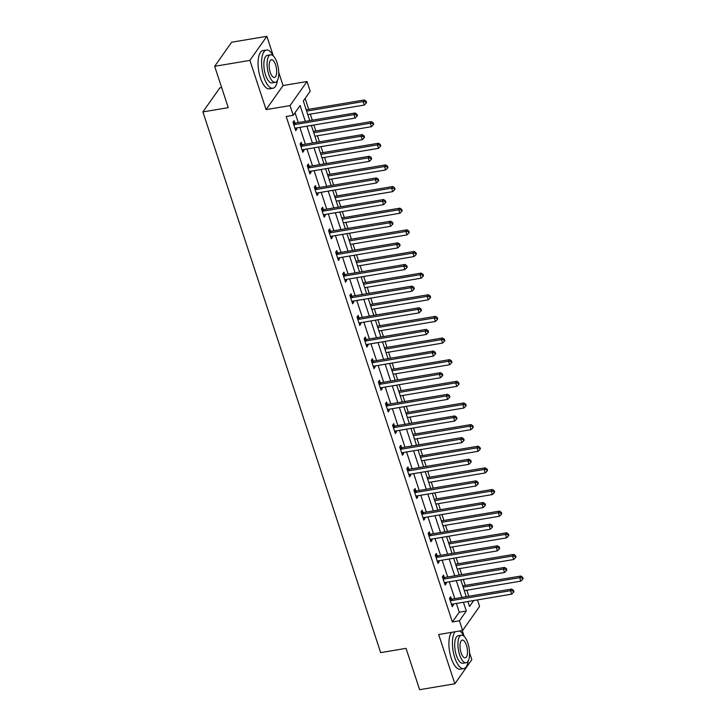 <?xml version="1.0" encoding="UTF-8"?>
<svg xmlns="http://www.w3.org/2000/svg" width="726" height="726" viewBox="0 0 726 726"><rect width="100%" height="100%" fill="white"/><g stroke="black" fill="none" stroke-linecap="round" stroke-linejoin="round"><path stroke-width="1.09" d="M477.454 599.912L479.596 606.419L462.616 630.495L459.431 620.784L466.31 611.029L463.424 602.271M221.648 87.537L219.869 87.837L202.89 111.913L380.669 652.629L406.034 648.363L419.628 689.7L454.857 683.774L471.827 659.689L469.55 652.765M459.767 630.976A19.384 7.523 80.4 0 1 464.159 636.357L462.253 630.558M202.89 111.913L228.254 107.648L214.669 66.311L231.639 42.226L266.869 36.3L249.898 60.385L266.088 109.626L290.037 105.597L307.016 81.512L310.202 91.222L303.323 100.987L309.775 120.616M266.088 109.626L283.058 85.541L278.73 72.373M277.441 80.368A19.384 7.523 80.4 0 1 272.894 88.245A19.384 7.523 80.4 0 1 263.946 77.265A19.384 7.523 80.4 0 1 266.46 50.021A19.384 7.523 80.4 0 1 273.33 55.966L266.869 36.3M283.058 85.541L307.016 81.512M468.824 596.264L466.836 590.22M465.248 585.392L463.288 579.457M461.709 574.629L459.721 568.585M458.133 563.757L456.173 557.813M454.594 552.985L452.607 546.941M451.018 542.113L449.058 536.178M447.479 531.35L445.492 525.306M443.904 520.478L441.943 514.534M440.364 509.706L438.377 503.662M436.789 498.835L434.829 492.89M433.25 488.072L431.262 482.019M429.674 477.2L427.714 471.256M426.135 466.428L424.147 460.384M422.559 455.556L420.599 449.612M419.02 444.784L417.033 438.74M415.444 433.921L413.484 427.977M411.905 423.149L409.918 417.105M408.33 412.277L406.369 406.333M404.79 401.505L402.803 395.461M401.215 390.633L399.255 384.698M397.676 379.87L395.688 373.826M394.1 368.999L392.14 363.054M390.561 358.227L388.573 352.183M386.985 347.355L385.025 341.42M383.446 336.592L381.459 330.548M379.87 325.72L377.91 319.776M376.331 314.948L374.344 308.904M372.756 304.076L370.795 298.132M369.216 293.313L367.229 287.269M365.641 282.441L363.681 276.497M362.102 271.669L360.114 265.625M358.526 260.797L356.566 254.853M354.987 250.034L352.999 243.981M351.411 239.163L349.451 233.218M347.872 228.391L345.885 222.347M344.296 217.519L342.336 211.575M340.757 206.747L338.77 200.703M337.182 195.875L335.221 189.94M333.642 185.112L331.655 179.068M330.067 174.24L328.107 168.296M326.528 163.468L324.54 157.424M322.952 152.596L320.992 146.661M319.413 141.833L317.425 135.789M315.837 130.961L313.877 125.017M312.298 120.189L310.311 114.145M308.722 109.317L305.138 98.418M214.669 66.311L249.898 60.385M305.319 121.369L300.11 105.542L293.231 115.307L286.189 116.487L452.38 621.973L459.259 612.209L456.382 603.451M454.794 598.623L449.267 581.816M447.679 576.988L442.152 560.173M440.564 555.345L435.037 538.538M433.449 533.71L427.923 516.894M426.334 512.066L420.808 495.25M419.22 490.431L413.693 473.615M412.105 468.787L406.578 451.971M404.99 447.143L399.463 430.337M397.875 425.509L392.349 408.693M390.76 403.865L385.234 387.058M383.646 382.23L378.119 365.414M376.531 360.586L371.004 343.779M369.416 338.951L363.889 322.135M362.301 317.307L356.775 300.5M355.186 295.673L349.66 278.857M348.072 274.029L342.545 257.213M340.957 252.394L335.43 235.578M333.842 230.75L328.315 213.934M326.727 209.106L321.201 192.299M319.612 187.471L314.086 170.655M312.498 165.827L306.971 149.021M305.383 144.193L299.856 127.377M298.268 122.549L295.046 112.739M294.865 122.93L294.13 120.688L292.977 122.313L295.718 130.635L296.861 129.01L296.507 127.939M301.98 144.574L301.245 142.323L300.092 143.957L302.833 152.279L303.976 150.645L303.622 149.583M309.095 166.209L308.359 163.967L307.207 165.592L309.948 173.913L311.091 172.289L310.737 171.218M316.209 187.852L315.474 185.602L314.322 187.235L317.062 195.557L318.206 193.933L317.852 192.862M323.324 209.487L322.589 207.246L321.436 208.87L324.177 217.192L325.321 215.568L324.967 214.497M330.439 231.131L329.704 228.89L328.551 230.514L331.292 238.836L332.435 237.211L332.081 236.141M337.554 252.775L336.819 250.524L335.666 252.149L338.407 260.48L339.55 258.846L339.196 257.775M344.668 274.41L343.933 272.168L342.781 273.793L345.522 282.115L346.665 280.49L346.311 279.419M351.783 296.054L351.048 293.803L349.896 295.428L352.636 303.758L353.78 302.125L353.426 301.063M358.898 317.689L358.163 315.447L357.01 317.071L359.751 325.393L360.895 323.769L360.541 322.698M366.013 339.332L365.278 337.082L364.125 338.715L366.866 347.037L368.009 345.404L367.655 344.342M373.128 360.967L372.393 358.726L371.24 360.35L373.981 368.672L375.124 367.047L374.77 365.977M380.243 382.611L379.507 380.36L378.355 381.994L381.096 390.316L382.239 388.691L381.885 387.62M387.357 404.246L386.622 402.004L385.47 403.629L388.21 411.951L389.354 410.326L389 409.255M394.472 425.89L393.737 423.639L392.584 425.273L395.325 433.594L396.469 431.97L396.115 430.899M401.587 447.525L400.852 445.283L399.699 446.907L402.44 455.229L403.583 453.605L403.229 452.534M408.702 469.168L407.967 466.927L406.814 468.551L409.555 476.873L410.698 475.249L410.344 474.178M415.816 490.812L415.081 488.562L413.929 490.186L416.67 498.517L417.813 496.883L417.459 495.813M422.931 512.447L422.187 510.206L421.044 511.83L423.784 520.152L424.928 518.527L424.574 517.457M430.046 534.091L429.302 531.84L428.159 533.474L430.899 541.796L432.043 540.162L431.689 539.1M437.161 555.726L436.417 553.484L435.273 555.109L438.014 563.43L439.157 561.806L438.803 560.735M444.276 577.37L443.532 575.119L442.388 576.753L445.129 585.074L446.272 583.441L445.918 582.379M451.39 599.004L450.646 596.763L449.503 598.387L452.244 606.709L453.387 605.085L453.033 604.014M462.616 630.495L438.667 634.524L454.857 683.774M452.38 621.973L459.431 620.784M293.231 115.307L290.037 105.597M467.889 601.518L469.522 606.473L473.697 600.538M311.363 125.444L316.89 142.251M318.478 147.079L324.005 163.894M325.593 168.722L331.12 185.538M332.708 190.357L338.234 207.173M339.822 212.001L345.349 228.817M346.937 233.645L352.464 250.452M354.052 255.28L359.579 272.096M361.167 276.924L366.694 293.731M368.282 298.558L373.808 315.374M375.396 320.202L380.923 337.009M382.511 341.837L388.038 358.653M389.626 363.481L395.153 380.288M396.741 385.116L402.268 401.932M403.856 406.76L409.382 423.576M410.97 428.394L416.497 445.21M418.085 450.038L423.612 466.854M425.2 471.682L430.727 488.489M432.315 493.317L437.842 510.133M439.43 514.961L444.956 531.768M446.544 536.596L452.071 553.412M453.659 558.24L459.186 575.046M460.774 579.874L466.301 596.69M461.845 597.444L456.309 580.628M454.73 575.8L449.194 558.984M447.615 554.165L442.08 537.349M440.5 532.521L434.965 515.705M433.386 510.877L427.85 494.07M426.271 489.242L420.735 472.426M419.156 467.598L413.62 450.792M412.041 445.964L406.506 429.148M404.926 424.32L399.391 407.513M397.812 402.685L392.276 385.869M390.697 381.041L385.161 364.234M383.582 359.406L378.046 342.59M376.467 337.762L370.932 320.946M369.352 316.128L363.817 299.312M362.238 294.484L356.702 277.668M355.123 272.84L349.587 256.033M348.008 251.205L342.472 234.389M340.893 229.561L335.358 212.754M333.779 207.926L328.243 191.11M326.664 186.283L321.128 169.476M319.549 164.648L314.013 147.832M312.434 143.004L306.898 126.197M459.259 612.209L466.31 611.029M295.264 129.273L296.861 129.01M302.379 150.917L303.976 150.645M309.494 172.561L311.091 172.289M316.609 194.196L318.206 193.933M323.723 215.84L325.321 215.568M330.838 237.475L332.435 237.211M337.953 259.118L339.55 258.846M345.068 280.753L346.665 280.49M352.183 302.397L353.78 302.125M359.297 324.032L360.895 323.769M366.412 345.676L368.009 345.404M373.527 367.32L375.124 367.047M380.642 388.954L382.239 388.691M387.757 410.598L389.354 410.326M394.871 432.233L396.469 431.97M401.986 453.877L403.583 453.605M409.101 475.512L410.698 475.249M416.216 497.156L417.813 496.883M423.331 518.791L424.928 518.527M430.445 540.434L432.043 540.162M437.56 562.069L439.157 561.806M444.675 583.713L446.272 583.441M451.79 605.357L453.387 605.085M293.712 124.563L293.948 124.609A1.552 1.334 -144.8 0 0 294.511 124.618L353.97 114.608L355.114 118.084L295.645 128.085A1.552 1.334 -144.8 0 0 295.155 128.275L294.974 128.393M293.059 122.567L295.101 122.975A1.552 1.334 -144.8 0 0 295.654 122.993L355.123 112.984L353.97 114.608L356.493 114.853L356.947 116.242L357.41 115.588L356.947 114.209L356.493 114.853M356.947 114.209L355.123 112.984M355.114 118.084L356.947 116.242M307.788 114.572L364.289 105.061L363.145 101.595L364.298 99.97L306.2 109.744M365.668 101.84L366.122 103.228L366.585 102.575L366.122 101.186L365.668 101.84L363.145 101.595L306.653 111.105M366.122 103.228L364.289 105.061M364.298 99.97L366.122 101.186M266.46 50.021L262.939 50.611A19.384 7.523 80.4 0 0 260.416 77.854A19.384 7.523 80.4 0 0 269.373 88.835L272.894 88.245M275.236 82.347L271.996 82.891A13.957 5.418 -99.6 0 1 265.553 74.987A13.957 5.418 -99.6 0 1 267.359 55.367L270.598 54.822A13.957 5.418 80.4 0 0 268.792 74.442A13.957 5.418 80.4 0 0 275.236 82.347A13.957 5.418 80.4 0 0 277.051 62.726A13.957 5.418 80.4 0 0 270.598 54.822M270.253 72.355A8.993 3.494 80.4 0 0 274.41 77.455A8.993 3.494 80.4 0 0 275.581 64.814A8.993 3.494 80.4 0 0 271.424 59.713A8.993 3.494 80.4 0 0 270.253 72.355M455.12 631.756A19.384 7.523 80.4 0 0 454.766 657.656A19.384 7.523 80.4 0 0 463.714 668.628A19.384 7.523 80.4 0 0 468.261 660.76M451.599 632.355A19.384 7.523 80.4 0 0 451.245 658.246A19.384 7.523 80.4 0 0 460.193 669.227L463.714 668.628M466.056 662.738L462.816 663.283A13.957 5.418 -99.6 0 1 456.373 655.378A13.957 5.418 -99.6 0 1 458.188 635.758L461.427 635.214A13.957 5.418 80.4 0 0 459.612 654.834A13.957 5.418 80.4 0 0 466.056 662.738A13.957 5.418 80.4 0 0 467.871 643.118A13.957 5.418 80.4 0 0 461.427 635.214M461.083 652.747A8.993 3.494 80.4 0 0 465.23 657.847A8.993 3.494 80.4 0 0 466.401 645.196A8.993 3.494 80.4 0 0 462.244 640.105A8.993 3.494 80.4 0 0 461.083 652.747M300.827 146.198L301.063 146.244A1.552 1.334 -144.8 0 0 301.626 146.262L361.085 136.252L362.229 139.719L302.76 149.728A1.552 1.334 -144.8 0 0 302.27 149.919L302.089 150.028M300.174 144.211L302.216 144.619A1.552 1.334 -144.8 0 0 302.769 144.628L362.238 134.628L361.085 136.252L363.608 136.497L364.062 137.886L364.525 137.232L364.062 135.844L363.608 136.497M364.062 135.844L362.238 134.628M362.229 139.719L364.062 137.886M307.942 167.842L308.178 167.887A1.552 1.334 -144.8 0 0 308.741 167.897L368.2 157.896L369.343 161.363L309.875 171.363A1.552 1.334 -144.8 0 0 309.385 171.554L309.203 171.672M307.289 165.846L309.33 166.263A1.552 1.334 -144.8 0 0 309.884 166.272L369.352 156.262L368.2 157.896L370.723 158.132L371.177 159.52L371.639 158.876L371.177 157.488L370.723 158.132M371.177 157.488L369.352 156.262M369.343 161.363L371.177 159.52M314.902 136.207L371.403 126.705L370.26 123.239L371.413 121.605L313.314 131.379M372.783 123.484L373.237 124.863L373.699 124.219L373.237 122.83L372.783 123.484L370.26 123.239L313.768 132.74M373.237 124.863L371.403 126.705M371.413 121.605L373.237 122.83M322.017 157.851L378.518 148.34L377.375 144.873L378.527 143.249L320.429 153.023M379.898 145.118L380.351 146.507L380.814 145.853L380.351 144.465L379.898 145.118L377.375 144.873L320.883 154.384M380.351 146.507L378.518 148.34M378.527 143.249L380.351 144.465M315.057 189.477L315.293 189.522A1.552 1.334 -144.8 0 0 315.855 189.54L375.315 179.531L376.458 182.997L316.99 193.007A1.552 1.334 -144.8 0 0 316.5 193.198L316.318 193.307M314.403 187.489L316.445 187.898A1.552 1.334 -144.8 0 0 316.999 187.907L376.467 177.906L375.315 179.531L377.838 179.776L378.291 181.164L378.754 180.511L378.291 179.122L377.838 179.776M378.291 179.122L376.467 177.906M376.458 182.997L378.291 181.164M322.172 211.121L322.408 211.166A1.552 1.334 -144.8 0 0 322.97 211.175L382.43 201.175L383.573 204.641L324.105 214.642A1.552 1.334 -144.8 0 0 323.615 214.832L323.433 214.95M321.518 209.124L323.56 209.542A1.552 1.334 -144.8 0 0 324.114 209.551L383.582 199.541L382.43 201.175L384.952 201.42L385.406 202.799L385.869 202.155L385.406 200.766L384.952 201.42M385.406 200.766L383.582 199.541M383.573 204.641L385.406 202.799M329.286 232.756L329.522 232.801A1.552 1.334 -144.8 0 0 330.085 232.819L389.544 222.809L390.688 226.276L331.219 236.286A1.552 1.334 -144.8 0 0 330.729 236.476L330.548 236.594M328.633 230.768L330.675 231.177A1.552 1.334 -144.8 0 0 331.228 231.186L390.697 221.185L389.544 222.809L392.067 223.054L392.521 224.443L392.984 223.789L392.521 222.401L392.067 223.054M392.521 222.401L390.697 221.185M390.688 226.276L392.521 224.443M329.132 179.485L385.633 169.984L384.49 166.517L385.642 164.884L327.544 174.667M387.012 166.762L387.466 168.151L387.929 167.497L387.466 166.109L387.012 166.762L384.49 166.517L327.998 176.019M387.466 168.151L385.633 169.984M385.642 164.884L387.466 166.109M336.247 201.129L392.748 191.619L391.604 188.152L392.757 186.528L334.659 196.301M394.127 188.397L394.581 189.785L395.044 189.132L394.581 187.744L394.127 188.397L391.604 188.152L335.113 197.663M394.581 189.785L392.748 191.619M392.757 186.528L394.581 187.744M343.362 222.773L399.863 213.262L398.719 209.796L399.872 208.171L341.774 217.945M401.242 210.041L401.696 211.429L402.159 210.776L401.696 209.387L401.242 210.041L398.719 209.796L342.227 219.297M401.696 211.429L399.863 213.262M399.872 208.171L401.696 209.387M336.401 254.399L336.637 254.445A1.552 1.334 -144.8 0 0 337.2 254.454L396.659 244.453L397.803 247.92L338.334 257.921A1.552 1.334 -144.8 0 0 337.844 258.111L337.663 258.229M335.748 252.412L337.79 252.82A1.552 1.334 -144.8 0 0 338.343 252.83L397.812 242.82L396.659 244.453L399.182 244.698L399.636 246.078L400.099 245.433L399.636 244.045L399.182 244.698M399.636 244.045L397.812 242.82M397.803 247.92L399.636 246.078M350.476 244.408L406.977 234.906L405.834 231.431L406.987 229.806L348.888 239.58M408.357 231.676L408.811 233.064L409.273 232.411L408.811 231.031L408.357 231.676L405.834 231.431L349.342 240.941M408.811 233.064L406.977 234.906M406.987 229.806L408.811 231.031M343.516 276.034L343.752 276.089A1.552 1.334 -144.8 0 0 344.315 276.098L403.774 266.088L404.917 269.555L345.449 279.564A1.552 1.334 -144.8 0 0 344.959 279.755L344.777 279.873M342.863 274.047L344.904 274.455A1.552 1.334 -144.8 0 0 345.458 274.473L404.926 264.464L403.774 266.088L406.297 266.333L406.751 267.722L407.213 267.068L406.751 265.68L406.297 266.333M406.751 265.68L404.926 264.464M404.917 269.555L406.751 267.722M357.591 266.052L414.092 256.541L412.949 253.075L414.101 251.45L356.003 261.224M415.472 253.32L415.925 254.708L416.388 254.055L415.925 252.666L415.472 253.32L412.949 253.075L356.457 262.585M415.925 254.708L414.092 256.541M414.101 251.45L415.925 252.666M350.631 297.678L350.867 297.724A1.552 1.334 -144.8 0 0 351.429 297.733L410.889 287.732L412.032 291.199L352.564 301.208A1.552 1.334 -144.8 0 0 352.074 301.39L351.892 301.508M349.977 295.691L352.019 296.099A1.552 1.334 -144.8 0 0 352.573 296.108L412.041 286.108L410.889 287.732L413.412 287.977L413.865 289.365L414.328 288.712L413.865 287.324L413.412 287.977M413.865 287.324L412.041 286.108M412.032 291.199L413.865 289.365M364.706 287.687L421.207 278.185L420.064 274.709L421.216 273.085L363.118 282.859M422.586 274.954L423.04 276.343L423.503 275.699L423.04 274.31L422.586 274.954L420.064 274.709L363.572 284.22M423.04 276.343L421.207 278.185M421.216 273.085L423.04 274.31M357.746 319.313L357.982 319.367A1.552 1.334 -144.8 0 0 358.544 319.376L418.004 309.367L419.147 312.842L359.679 322.843A1.552 1.334 -144.8 0 0 359.188 323.034L359.007 323.152M357.092 317.326L359.134 317.734A1.552 1.334 -144.8 0 0 359.688 317.752L419.156 307.742L418.004 309.367L420.526 309.612L420.98 311L421.443 310.347L420.98 308.967L420.526 309.612M420.98 308.967L419.156 307.742M419.147 312.842L420.98 311M371.821 309.33L428.322 299.82L427.178 296.353L428.331 294.729L370.233 304.503M429.701 296.598L430.155 297.987L430.618 297.333L430.155 295.945L429.701 296.598L427.178 296.353L370.687 305.864M430.155 297.987L428.322 299.82M428.331 294.729L430.155 295.945M364.86 340.957L365.096 341.002A1.552 1.334 -144.8 0 0 365.659 341.011L425.118 331.011L426.262 334.477L366.793 344.487A1.552 1.334 -144.8 0 0 366.303 344.668L366.122 344.786M364.207 338.969L366.249 339.378A1.552 1.334 -144.8 0 0 366.802 339.387L426.271 329.386L425.118 331.011L427.641 331.256L428.095 332.644L428.558 331.991L428.095 330.602L427.641 331.256M428.095 330.602L426.271 329.386M426.262 334.477L428.095 332.644M378.936 330.965L435.437 321.464L434.293 317.997L435.446 316.364L377.348 326.137M436.816 318.233L437.27 319.621L437.733 318.977L437.27 317.589L436.816 318.233L434.293 317.997L377.801 327.499M437.27 319.621L435.437 321.464M435.446 316.364L437.27 317.589M371.975 362.601L372.211 362.646A1.552 1.334 -144.8 0 0 372.774 362.655L432.233 352.645L433.377 356.121L373.908 366.122A1.552 1.334 -144.8 0 0 373.418 366.312L373.237 366.43M371.322 360.604L373.364 361.013A1.552 1.334 -144.8 0 0 373.917 361.031L433.386 351.021L432.233 352.645L434.756 352.89L435.21 354.279L435.673 353.626L435.21 352.246L434.756 352.89M435.21 352.246L433.386 351.021M433.377 356.121L435.21 354.279M386.05 352.609L442.551 343.099L441.408 339.632L442.561 338.007L384.462 347.781M443.931 339.877L444.385 341.265L444.847 340.612L444.385 339.224L443.931 339.877L441.408 339.632L384.916 349.142M444.385 341.265L442.551 343.099M442.561 338.007L444.385 339.224M379.09 384.235L379.326 384.281A1.552 1.334 -144.8 0 0 379.889 384.299L439.348 374.289L440.491 377.756L381.023 387.766A1.552 1.334 -144.8 0 0 380.533 387.956L380.351 388.065M378.437 382.248L380.478 382.656A1.552 1.334 -144.8 0 0 381.032 382.666L440.5 372.665L439.348 374.289L441.871 374.534L442.325 375.923L442.787 375.269L442.325 373.881L441.871 374.534M442.325 373.881L440.5 372.665M440.491 377.756L442.325 375.923M393.165 374.244L449.666 364.742L448.523 361.276L449.675 359.642L391.577 369.425M451.046 361.521L451.499 362.9L451.962 362.256L451.499 360.867L451.046 361.521L448.523 361.276L392.031 370.777M451.499 362.9L449.666 364.742M449.675 359.642L451.499 360.867M386.205 405.879L386.441 405.925A1.552 1.334 -144.8 0 0 387.003 405.934L446.463 395.933L447.606 399.4L388.138 409.4A1.552 1.334 -144.8 0 0 387.648 409.591L387.466 409.709M385.551 403.883L387.593 404.3A1.552 1.334 -144.8 0 0 388.147 404.309L447.615 394.3L446.463 395.933L448.986 396.169L449.439 397.558L449.902 396.913L449.439 395.525L448.986 396.169M449.439 395.525L447.615 394.3M447.606 399.4L449.439 397.558M400.28 395.888L456.781 386.377L455.638 382.911L456.79 381.286L398.692 391.06M458.16 383.156L458.614 384.544L459.077 383.891L458.614 382.502L458.16 383.156L455.638 382.911L399.146 392.421M458.614 384.544L456.781 386.377M456.79 381.286L458.614 382.502M393.32 427.514L393.556 427.56A1.552 1.334 -144.8 0 0 394.118 427.578L453.578 417.568L454.721 421.035L395.253 431.044A1.552 1.334 -144.8 0 0 394.762 431.235L394.581 431.344M392.666 425.527L394.708 425.935A1.552 1.334 -144.8 0 0 395.262 425.944L454.73 415.944L453.578 417.568L456.1 417.813L456.554 419.201L457.017 418.548L456.554 417.16L456.1 417.813M456.554 417.16L454.73 415.944M454.721 421.035L456.554 419.201M407.395 417.523L463.896 408.021L462.752 404.554L463.905 402.921L405.807 412.704M465.275 404.799L465.729 406.188L466.192 405.535L465.729 404.146L465.275 404.799L462.752 404.554L406.261 414.056M465.729 406.188L463.896 408.021M463.905 402.921L465.729 404.146M400.434 449.158L400.67 449.203A1.552 1.334 -144.8 0 0 401.233 449.212L460.692 439.212L461.836 442.678L402.367 452.679A1.552 1.334 -144.8 0 0 401.877 452.87L401.696 452.988M399.781 447.162L401.823 447.579A1.552 1.334 -144.8 0 0 402.376 447.588L461.845 437.578L460.692 439.212L463.215 439.457L463.669 440.836L464.132 440.192L463.669 438.803L463.215 439.457M463.669 438.803L461.845 437.578M461.836 442.678L463.669 440.836M414.51 439.166L471.011 429.656L469.867 426.189L471.02 424.565L412.922 434.339M472.39 426.434L472.844 427.823L473.307 427.169L472.844 425.79L472.39 426.434L469.867 426.189L413.375 435.7M472.844 427.823L471.011 429.656M471.02 424.565L472.844 425.79M407.549 470.793L407.785 470.838A1.552 1.334 -144.8 0 0 408.348 470.856L467.807 460.847L468.951 464.313L409.482 474.323A1.552 1.334 -144.8 0 0 408.992 474.514L408.811 474.632M406.896 468.805L408.938 469.214A1.552 1.334 -144.8 0 0 409.491 469.223L468.96 459.222L467.807 460.847L470.33 461.092L470.784 462.48L471.247 461.827L470.784 460.438L470.33 461.092M470.784 460.438L468.96 459.222M468.951 464.313L470.784 462.48M421.625 460.81L478.125 451.3L476.982 447.833L478.135 446.209L420.036 455.982M479.505 448.078L479.959 449.467L480.421 448.813L479.959 447.425L479.505 448.078L476.982 447.833L420.49 457.335M479.959 449.467L478.125 451.3M478.135 446.209L479.959 447.425M414.664 492.437L414.9 492.482A1.552 1.334 -144.8 0 0 415.463 492.491L474.922 482.491L476.065 485.957L416.597 495.958A1.552 1.334 -144.8 0 0 416.107 496.148L415.925 496.266M414.011 490.449L416.052 490.858A1.552 1.334 -144.8 0 0 416.606 490.867L476.075 480.857L474.922 482.491L477.445 482.736L477.899 484.115L478.361 483.471L477.899 482.082L477.445 482.736M477.899 482.082L476.075 480.857M476.065 485.957L477.899 484.115M428.739 482.445L485.24 472.944L484.097 469.468L485.249 467.843L427.151 477.617M486.62 469.713L487.073 471.101L487.536 470.448L487.073 469.069L486.62 469.713L484.097 469.468L427.605 478.978M487.073 471.101L485.24 472.944M485.249 467.843L487.073 469.069M421.779 514.072L422.015 514.126A1.552 1.334 -144.8 0 0 422.577 514.135L482.037 504.125L483.18 507.592L423.712 517.602A1.552 1.334 -144.8 0 0 423.222 517.792L423.04 517.91M421.125 512.084L423.167 512.492A1.552 1.334 -144.8 0 0 423.721 512.511L483.189 502.501L482.037 504.125L484.56 504.37L485.013 505.759L485.476 505.105L485.013 503.717L484.56 504.37M485.013 503.717L483.189 502.501M483.18 507.592L485.013 505.759M435.854 504.089L492.355 494.578L491.212 491.112L492.364 489.487L434.266 499.261M493.734 491.357L494.188 492.745L494.651 492.092L494.188 490.703L493.734 491.357L491.212 491.112L434.72 500.622M494.188 492.745L492.355 494.578M492.364 489.487L494.188 490.703M428.894 535.715L429.13 535.761A1.552 1.334 -144.8 0 0 429.692 535.77L489.152 525.769L490.295 529.236L430.827 539.246A1.552 1.334 -144.8 0 0 430.337 539.427L430.155 539.545M428.24 533.728L430.282 534.136A1.552 1.334 -144.8 0 0 430.836 534.145L490.304 524.145L489.152 525.769L491.674 526.014L492.128 527.403L492.591 526.749L492.128 525.361L491.674 526.014M492.128 525.361L490.304 524.145M490.295 529.236L492.128 527.403M442.969 525.724L499.47 516.222L498.326 512.756L499.479 511.122L441.381 520.896M500.849 512.992L501.303 514.38L501.766 513.736L501.303 512.347L500.849 512.992L498.326 512.756L441.835 522.257M501.303 514.38L499.47 516.222M499.479 511.122L501.303 512.347M436.008 557.35L436.244 557.405A1.552 1.334 -144.8 0 0 436.807 557.414L496.266 547.404L497.41 550.88L437.941 560.88A1.552 1.334 -144.8 0 0 437.451 561.071L437.27 561.189M435.355 555.363L437.397 555.771A1.552 1.334 -144.8 0 0 437.95 555.789L497.419 545.78L496.266 547.404L498.789 547.649L499.243 549.038L499.706 548.384L499.243 547.005L498.789 547.649M499.243 547.005L497.419 545.78M497.41 550.88L499.243 549.038M450.084 547.368L506.585 537.857L505.441 534.39L506.594 532.766L448.496 542.54M507.964 534.635L508.418 536.024L508.881 535.371L508.418 533.982L507.964 534.635L505.441 534.39L448.949 543.901M508.418 536.024L506.585 537.857M506.594 532.766L508.418 533.982M443.123 578.994L443.359 579.039A1.552 1.334 -144.8 0 0 443.922 579.058L503.381 569.048L504.525 572.515L445.056 582.524A1.552 1.334 -144.8 0 0 444.566 582.706L444.385 582.824M442.47 577.007L444.512 577.415A1.552 1.334 -144.8 0 0 445.065 577.424L504.534 567.423L503.381 569.048L505.904 569.293L506.358 570.681L506.821 570.028L506.358 568.639L505.904 569.293M506.358 568.639L504.534 567.423M504.525 572.515L506.358 570.681M457.199 569.002L513.699 559.501L512.556 556.034L513.709 554.401L455.61 564.175M515.079 556.279L515.533 557.659L515.995 557.014L515.533 555.626L515.079 556.279L512.556 556.034L456.064 565.536M515.533 557.659L513.699 559.501M513.709 554.401L515.533 555.626M450.238 600.638L450.474 600.683A1.552 1.334 -144.8 0 0 451.037 600.692L510.496 590.683L511.639 594.158L452.171 604.159A1.552 1.334 -144.8 0 0 451.681 604.35L451.499 604.468M449.585 598.641L451.626 599.05A1.552 1.334 -144.8 0 0 452.18 599.068L511.648 589.058L510.496 590.683L513.019 590.928L513.473 592.316L513.935 591.672L513.473 590.283L513.019 590.928M513.473 590.283L511.648 589.058M511.639 594.158L513.473 592.316M464.313 590.646L520.814 581.136L519.671 577.669L520.823 576.045L462.725 585.818M522.194 577.914L522.647 579.303L523.11 578.649L522.647 577.261L522.194 577.914L519.671 577.669L463.179 587.18M522.647 579.303L520.814 581.136M520.823 576.045L522.647 577.261M293.948 124.609L295.101 122.975M294.511 124.618L295.654 122.993M301.063 146.244L302.216 144.619M301.626 146.262L302.769 144.628M308.178 167.887L309.33 166.263M308.741 167.897L309.884 166.272M315.293 189.522L316.445 187.898M315.855 189.54L316.999 187.907M322.408 211.166L323.56 209.542M322.97 211.175L324.114 209.551M329.522 232.801L330.675 231.177M330.085 232.819L331.228 231.186M336.637 254.445L337.79 252.82M337.2 254.454L338.343 252.83M343.752 276.089L344.904 274.455M344.315 276.098L345.458 274.473M350.867 297.724L352.019 296.099M351.429 297.733L352.573 296.108M357.982 319.367L359.134 317.734M358.544 319.376L359.688 317.752M365.096 341.002L366.249 339.378M365.659 341.011L366.802 339.387M372.211 362.646L373.364 361.013M372.774 362.655L373.917 361.031M379.326 384.281L380.478 382.656M379.889 384.299L381.032 382.666M386.441 405.925L387.593 404.3M387.003 405.934L388.147 404.309M393.556 427.56L394.708 425.935M394.118 427.578L395.262 425.944M400.67 449.203L401.823 447.579M401.233 449.212L402.376 447.588M407.785 470.838L408.938 469.214M408.348 470.856L409.491 469.223M414.9 492.482L416.052 490.858M415.463 492.491L416.606 490.867M422.015 514.126L423.167 512.492M422.577 514.135L423.721 512.511M429.13 535.761L430.282 534.136M429.692 535.77L430.836 534.145M436.244 557.405L437.397 555.771M436.807 557.414L437.95 555.789M443.359 579.039L444.512 577.415M443.922 579.058L445.065 577.424M450.474 600.683L451.626 599.05M451.037 600.692L452.18 599.068"/></g></svg>
